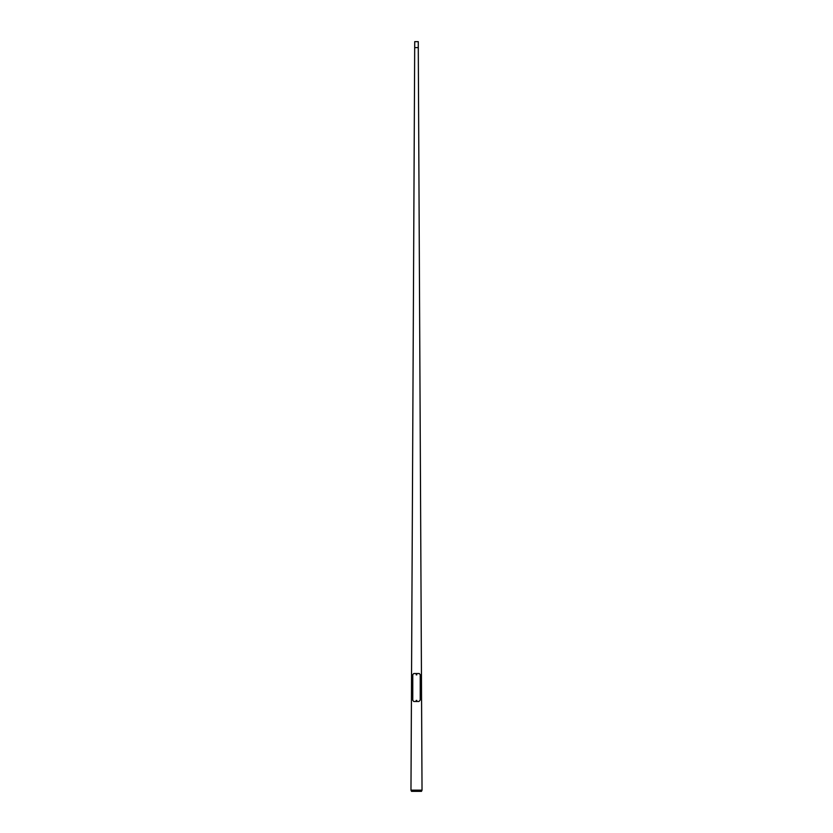 <?xml version="1.0" encoding="UTF-8"?>
<svg xmlns="http://www.w3.org/2000/svg" width="833" height="833" viewBox="0 0 833 833"><rect width="100%" height="100%" fill="white"/><g stroke="black" fill="none" stroke-linecap="round" stroke-linejoin="round"><path stroke-width="1.25" d="M422.029 790.163L418.281 47.596L416.5 47.596L418.281 47.596L418.281 41.65L414.719 41.65L410.971 790.163L422.029 790.163L421.488 791.35L411.512 791.35L410.971 790.163M416.5 47.596L414.719 47.596L416.5 47.596M416.177 700.438L416.823 700.438M416.177 674.845L416.823 674.845M418.926 701.501L420.238 700.022L420.228 674.678L419.301 673.543L413.699 673.543L412.772 674.678L412.762 700.314L413.741 701.501L418.999 701.501L413.793 701.501"/></g></svg>
